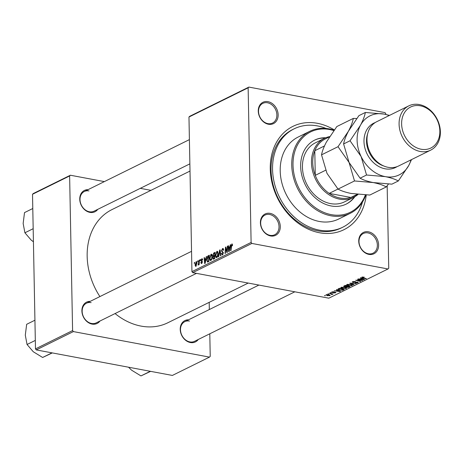 <?xml version="1.0" encoding="UTF-8"?>
<svg xmlns="http://www.w3.org/2000/svg" width="463" height="463" viewBox="0 0 463 463"><rect width="100%" height="100%" fill="white"/><g stroke="black" fill="none" stroke-linecap="round" stroke-linejoin="round"><path stroke-width="0.69" d="M368.895 254.395A11.888 9.405 -116.3 0 1 358.738 241.235A11.888 9.405 -116.3 0 1 368.461 231.807A11.888 9.405 -116.3 0 1 378.618 244.968A11.888 9.405 -116.3 0 1 368.895 254.395M367.975 232.924A10.973 8.681 63.7 0 0 363.316 233.508A10.973 8.681 63.7 0 0 359.381 244.452A10.973 8.681 63.7 0 0 368.374 253.77A10.973 8.681 63.7 0 0 373.033 253.192A10.973 8.681 63.7 0 0 376.975 242.247A10.973 8.681 63.7 0 0 367.975 232.924M270.56 235.951A11.888 9.405 -116.3 0 1 260.403 222.796A11.888 9.405 -116.3 0 1 270.126 213.368A11.888 9.405 -116.3 0 1 280.289 226.523A11.888 9.405 -116.3 0 1 270.56 235.951M269.645 214.479A10.973 8.681 63.7 0 0 264.986 215.064A10.973 8.681 63.7 0 0 261.051 226.008A10.973 8.681 63.7 0 0 270.045 235.331A10.973 8.681 63.7 0 0 274.704 234.747A10.973 8.681 63.7 0 0 278.639 223.803A10.973 8.681 63.7 0 0 269.645 214.479M268.418 124.246A11.888 9.405 -116.3 0 1 258.261 111.085A11.888 9.405 -116.3 0 1 267.984 101.657A11.888 9.405 -116.3 0 1 278.141 114.818A11.888 9.405 -116.3 0 1 268.418 124.246M267.498 102.774A10.973 8.681 63.7 0 0 262.839 103.359A10.973 8.681 63.7 0 0 258.904 114.297A10.973 8.681 63.7 0 0 267.898 123.621A10.973 8.681 63.7 0 0 272.557 123.036A10.973 8.681 63.7 0 0 276.492 112.098A10.973 8.681 63.7 0 0 267.498 102.774M97.791 209.334A11.888 9.405 -116.3 0 1 89.903 212.384A11.888 9.405 -116.3 0 1 79.786 200.033A11.888 9.405 -116.3 0 1 88.074 189.651M88.983 190.918A10.973 8.681 63.7 0 0 84.324 191.503A10.973 8.681 63.7 0 0 80.388 202.441A10.973 8.681 63.7 0 0 89.388 211.765A10.973 8.681 63.7 0 0 94.047 211.18L189.865 163.867M198.268 339.483A11.888 9.405 -116.3 0 1 190.38 342.539A11.888 9.405 -116.3 0 1 180.263 330.183A11.888 9.405 -116.3 0 1 188.551 319.8M189.465 321.067A10.973 8.681 63.7 0 0 184.806 321.652A10.973 8.681 63.7 0 0 180.871 332.596A10.973 8.681 63.7 0 0 189.865 341.914A10.973 8.681 63.7 0 0 194.524 341.335L294.827 291.806M99.933 321.038A11.888 9.405 -116.3 0 1 92.05 324.094A11.888 9.405 -116.3 0 1 81.934 311.738A11.888 9.405 -116.3 0 1 90.216 301.361M91.13 302.623A10.973 8.681 63.7 0 0 86.471 303.207A10.973 8.681 63.7 0 0 82.536 314.151A10.973 8.681 63.7 0 0 91.529 323.469A10.973 8.681 63.7 0 0 96.188 322.89L196.491 273.361M366.25 194.952A57.615 45.588 -116.3 0 1 319.493 232.75A57.615 45.588 -116.3 0 1 270.265 168.989A57.615 45.588 -116.3 0 1 317.386 123.303A57.615 45.588 -116.3 0 1 334.298 129.912M326.114 128.471A54.871 43.418 63.7 0 0 317.439 125.907A54.871 43.418 63.7 0 0 294.144 128.824L292.639 129.565A54.871 43.418 63.7 0 0 272.962 184.274A54.871 43.418 63.7 0 0 317.936 230.887A54.871 43.418 63.7 0 0 341.231 227.97L342.736 227.229A54.871 43.418 63.7 0 0 362.454 202.065M115.073 313.567A63.101 49.929 63.7 0 0 141.076 326.102A63.101 49.929 63.7 0 0 167.866 322.752L248.232 283.067M200.172 259.685L200.537 259.506L200.479 260.409L200.103 260.594L200.172 259.685L200.52 259.749M197.713 260.901L198.077 260.721L198.019 261.624L197.643 261.809L197.713 260.901L198.06 260.964M211.805 254.378L211.047 254.233L212.303 256.271L211.875 259.199L210.434 260.704L209.583 258.522L211.047 254.233L211.452 254.164M206.255 256.681L206.648 256.485L205.138 263.372L204.687 263.592L204.09 257.746L204.461 257.567L204.605 259.17L205.856 258.551L206.255 256.681L206.591 256.745M213.767 252.972L215.173 252.277L214.693 258.649L213.31 259.234L212.801 258.094L213.252 256.375L212.789 255.362L213.767 252.972L215.098 253.22M219.67 250.055L220.133 249.829L220.787 255.645L220.423 255.825L219.861 250.842L218.646 256.699L218.252 256.896L219.67 250.055L220.174 250.153M232.328 244.105L231.772 244.001L232.495 245.558L232.131 245.818L231.766 244.724L230.968 250.616L230.597 250.801L230.95 246.125L232.09 243.937M232.513 244.805L231.766 244.724M227.385 246.247L227.755 246.067L227.269 252.445L226.887 252.63L225.782 247.971L225.394 253.371L225.024 253.55L225.498 247.178L225.886 246.987L226.992 251.641L227.385 246.247L227.732 246.316M188.968 117.023L189.714 116.3L248.886 87.085L248.139 87.808L188.968 117.023L191.937 271.642L251.108 242.427L251.889 243.44L192.718 272.655L191.937 271.642M248.139 87.808L251.108 242.427M230.279 244.817L230.672 244.626L229.156 251.507L228.71 251.733L228.114 245.888L228.485 245.708L228.629 247.306L229.879 246.692L230.279 244.817L230.615 244.881M222.373 254.939L221.314 253.55L221.679 253.307L222.373 254.222L222.963 253.058L221.447 250.9L222.518 248.573L223.027 248.469L223.641 250.095L223.282 250.35L223.166 249.499L222.506 249.297L221.812 250.662L223.328 252.839L222.373 254.939L221.945 255.02M223.612 249.58L222.506 249.297M222.929 254.436L222.084 254.274L222.987 254.337M217.639 251.496L216.881 251.357L218.137 253.388L217.708 256.317L216.273 257.822L215.422 255.64L216.881 251.357L217.286 251.282M201.636 263.505L200.78 262.573L201.145 262.313L201.642 262.943L202.013 262.145L200.925 260.524L201.764 258.817L202.667 259.969L202.302 260.229L201.758 259.378L201.289 260.299L202.377 261.867L201.255 263.58M202.626 259.465L201.758 259.378M202.065 263.1L201.44 262.984L202.105 263.03M202.447 258.95L201.764 258.817L202.157 258.742M207.534 262.104L206.718 260.079L207.737 256.097L209.334 255.159L208.859 261.531L207.441 262.099M196.653 261.74L196.069 261.63L196.972 262.967L195.866 266.352L194.981 264.923L196.387 261.572M195.866 266.352L195.56 266.404M199.119 260.206L199.489 260.021L199.142 264.657L198.772 264.842L198.847 263.881L198.025 265.125L199.119 260.206L199.466 260.27M198.152 264.367L198.679 264.477M194.338 262.567L194.703 262.382L194.645 263.291L194.269 263.476L194.338 262.567L194.686 262.631M342.713 288.709C341.005 288.391 340.479 287.945 341.133 287.367L344.657 287.21L346.544 287.888L346.307 288.553L342.707 288.449M340.774 287.778L341.133 287.367M346.544 287.888L346.307 288.553L346.295 287.708M337.44 290.237L336.41 289.751L336.804 289.554L340.525 291.366L340.079 291.586L334.245 290.816L336.19 290.851L337.44 290.237L337.429 289.861M362.46 276.955L362.992 277.69L366.36 278.61L365.99 278.79L362.5 277.841L361.863 277.134L364.219 277.111L362.338 277.395L362.332 276.978M353.078 282.546L352.603 281.707L355.503 281.51L353.205 281.834L353.391 282.355L357.395 282.112L357.835 282.864L355.26 283.078L357.222 282.743L357.066 282.297L353.072 282.256M352.221 282.083L352.603 281.707M353.2 281.492L353.391 282.355M358.194 282.523L357.835 282.864L357.824 282.222M357.222 282.743L357.06 282.065M353.645 284.884L349.825 283.125L356.18 283.634L350.763 283.182L354.039 284.693L353.645 284.884L353.639 284.508M348.546 285.827C346.839 285.509 346.318 285.063 346.972 284.49L350.491 284.328L352.378 285.011L352.146 285.677L348.541 285.567M346.608 284.895L346.972 284.49M352.378 285.011L352.146 285.677L352.129 284.832M325.176 295.816L324.494 295.631L325.171 295.533M192.718 272.655L328.823 298.184L387.994 268.968L251.889 243.44M344.576 286.852L343.922 286.041L345.329 285.347L350.086 286.643L348.61 287.309L346.914 287.32L344.57 286.562M343.633 286.348L343.922 286.041M346.081 286.915L346.092 286.609M361.464 278.373L360.434 277.887L360.827 277.69L364.549 279.502L364.103 279.721L358.269 278.957L360.214 278.992L361.464 278.373L361.453 277.997M360.428 280.115L357.54 279.316L357.911 279.137L362.662 280.433L356.73 280.265L360.781 281.359L360.411 281.545L355.653 280.248L361.586 280.41L360.422 279.82M331.849 291.956L334.112 291.783L332.318 292.055L332.44 292.402L335.328 292.228L335.669 292.813L333.655 293.004L335.2 292.714L335.05 292.425L332.116 292.593L331.849 291.956L331.525 292.257M332.312 291.788L332.44 292.402M335.935 292.558L335.669 292.813L335.658 292.315M335.2 292.714L335.044 292.188M338.019 289.045L339.495 288.229L344.252 289.525L342.857 290.162L339.964 290.151L337.955 289.207M327.422 295.776L326.155 294.763L328.574 294.63C329.969 294.867 330.408 295.209 329.899 295.666L327.416 295.516M325.888 295.064L326.155 294.763M330.2 295.353L329.899 295.666L329.887 295.029M328.545 294.15L327.868 293.964L328.545 293.866M331.763 294.318L329.274 293.276L333.105 294.034L332.023 294.017L332.307 294.474L331.919 294.572L331.456 294.387L331.838 293.687M332.017 293.739L332.301 294.196M331.01 292.934L330.327 292.749L331.004 292.651M248.886 87.085L384.99 112.613L385.772 113.626L385.789 114.43M387.161 185.79L388.741 268.245L387.994 268.968M32.514 194.275L33.267 193.551L70.37 175.228L69.624 175.952L32.514 194.275L35.483 348.894L72.593 330.57L73.374 331.583L36.264 349.906L35.483 348.894M69.624 175.952L72.593 330.57M73.374 331.583L209.479 357.112L172.375 375.435L36.264 349.906M209.189 302.345L209.328 309.544M209.797 333.794L210.225 356.388L209.479 357.112M150.961 190.345L140.301 188.343M104.372 181.606L70.37 175.228M190.004 171.067L111.988 209.589A63.101 49.929 63.7 0 0 99.898 296.58M348.604 286.95L348.61 287.309M349.16 286.672L347.678 286.273L346.712 286.898L348.535 286.985L349.154 286.389M347.672 285.984L347.678 286.273M347.076 286.14L346.712 286.898M347.117 285.833L345.514 285.683L344.379 286.377L344.368 285.821M345.508 285.393L345.514 285.683M344.489 285.758L344.958 286.672L347.123 286.117M351.672 284.629L351.677 285.075L350.097 284.502L347.331 284.901L347.319 284.357M351.533 285.549L351.677 285.075L351.533 285.549L348.975 285.659L347.563 284.294M362.494 277.534L362.5 277.841M364.097 279.282L364.103 279.721M362.992 279.125L361.887 278.593L360.891 279.079L363.791 279.478L362.98 278.738M361.881 278.205L361.887 278.593M363.785 279.131L363.791 279.478M360.885 278.662L360.891 279.079M362.269 280.329L362.274 280.624M360.411 281.255L360.411 281.545M332.133 292.228L332.116 292.593M340.074 291.14L340.079 291.586M338.968 290.99L337.863 290.451L336.867 290.943L339.767 291.337L338.957 290.602M337.857 290.064L337.863 290.451M339.761 290.99L339.767 291.337M336.861 290.521L336.867 290.943M342.851 289.792L342.857 290.162M343.326 289.554L339.68 288.559L338.69 289.23L340.363 289.977L342.244 290.029L343.32 289.271M339.2 288.368L339.211 288.79M345.838 287.506L345.844 287.957L344.264 287.384L341.497 287.783L341.486 287.234M345.693 288.432L345.844 287.957L345.693 288.432L343.135 288.536L341.729 287.176M326.635 294.607L327.787 295.597L329.43 295.562L329.575 294.89M329.43 295.562L328.267 294.821L326.502 295.029L326.49 294.642M331.902 293.704L331.919 294.572M226.152 248.035L225.782 247.971M225.956 247.265L225.498 247.178M227.327 251.704L226.992 251.641M228.508 245.963L228.114 245.888M229.683 247.502L228.629 247.306M230.204 246.75L229.879 246.692M229.243 249.545L229.694 247.502L228.699 247.994L228.971 250.929L229.243 249.545L229.579 249.609M230.024 247.566L229.694 247.502M229.272 250.987L228.971 250.929M232.513 245.338L232.154 245.268M231.297 246.194L230.95 246.125M223.38 248.735L222.518 248.573M221.713 253.759L221.314 253.683M221.69 253.62L221.314 253.55M223.322 253.128L222.963 253.058M223.322 252.676L222.819 252.584M221.852 250.981L221.447 250.9M220.255 250.917L219.861 250.842M215.793 255.709L215.422 255.64M217.413 255.993L217.772 253.539L216.869 252.08L215.787 255.53L216.684 257.034L217.413 255.993L217.795 256.062M218.137 253.608L217.772 253.539M217.309 257.15L216.406 257.081L217.245 257.237M217.975 252.185L216.869 252.08M213.188 258.169L212.801 258.094M213.79 256.473L213.252 256.375M213.171 255.437L212.789 255.362M214.381 258.088L214.531 256.103L213.345 256.942L213.159 257.891L213.756 258.4L214.734 258.157M214.878 256.166L214.531 256.103M214.699 258.574L213.408 258.499L214.56 258.719M214.583 255.356L214.745 253.203L213.703 253.753L213.154 255.2L213.813 255.738L214.936 255.426M215.098 253.273L214.745 253.203M214.896 255.941L213.42 255.836L214.884 256.108M201.185 262.648L200.78 262.573M202.366 262.208L202.013 262.145M202.377 261.884L201.972 261.803M202.325 261.462L201.127 261.236M201.353 260.605L200.925 260.524M204.484 257.822L204.09 257.746M205.248 262.851L204.953 262.793L205.67 259.361L204.605 259.17M206.18 258.614L205.856 258.551M206 259.425L204.675 259.853L204.953 262.793M209.282 255.86L208.298 255.674M207.088 260.148L206.718 260.079M208.576 256.253L207.737 256.097M208.547 260.97L208.911 256.085L208.443 256.317L207.083 259.94L207.551 261.358L208.894 261.034M209.264 256.155L208.911 256.085M208.761 261.583L207.551 261.358M209.959 258.591L209.583 258.522M211.579 258.875L211.938 256.421L211.035 254.957L209.953 258.406L210.85 259.917L211.579 258.875L211.961 258.944M212.303 256.49L211.938 256.421M211.475 260.032L210.572 259.963L211.412 260.119M212.141 255.067L211.035 254.957M195.357 264.998L194.981 264.923M196.324 265.936L195.722 265.82L196.607 263.216L196.075 262.185L195.345 264.749L195.872 265.791L196.358 265.884M196.972 263.279L196.607 263.216M196.897 262.284L196.075 262.185M199.194 263.945L198.847 263.881M325.738 137.76A35.668 28.22 63.7 0 0 314.684 140.104A35.668 28.22 63.7 0 0 301.888 175.662A35.668 28.22 63.7 0 0 331.126 205.96A35.668 28.22 63.7 0 0 346.266 204.067A35.668 28.22 63.7 0 0 354.849 196.711M325.165 138.003A35.668 28.22 63.7 0 0 314.435 140.225M333.823 130.566A44.813 35.46 63.7 0 0 329.656 129.518A44.813 35.46 63.7 0 0 293.01 165.054A44.813 35.46 63.7 0 0 331.294 214.647A44.813 35.46 63.7 0 0 365.382 194.917M365.845 194.94A45.727 36.183 -116.3 0 1 350.219 213.333A45.727 36.183 -116.3 0 1 330.808 215.764A45.727 36.183 -116.3 0 1 293.328 176.918A45.727 36.183 -116.3 0 1 309.73 131.33A45.727 36.183 -116.3 0 1 329.141 128.899A45.727 36.183 -116.3 0 1 334.089 130.19M309.73 131.33L298.195 137.025A45.727 36.183 63.7 0 0 281.793 182.613A45.727 36.183 63.7 0 0 319.273 221.459A45.727 36.183 63.7 0 0 338.685 219.028L350.219 213.333M294.144 128.824A54.871 43.418 63.7 0 0 274.466 183.533A54.871 43.418 63.7 0 0 319.441 230.146A54.871 43.418 63.7 0 0 342.736 227.229M358.038 194.419A32.925 26.05 -116.3 0 1 353.576 197.394L344.547 201.851A32.925 26.05 -116.3 0 1 330.57 203.604A32.925 26.05 -116.3 0 1 303.589 175.633A32.925 26.05 -116.3 0 1 315.396 142.812L324.424 138.356A32.925 26.05 -116.3 0 1 329.662 136.591M346.011 204.189A35.668 28.22 63.7 0 0 354.305 197.018M150.319 371.297L140.966 375.915L131.614 370.197L128.529 367.211M150.631 371.355L140.966 375.915M33.429 241.784L31.137 240.048L24.904 232.785L23.15 223.461L24.516 212.598L32.792 208.512M33.18 228.699L24.904 232.785M51.989 352.852L42.631 357.471L33.278 351.753L27.051 344.489L25.297 335.171L26.663 324.303L34.933 320.217M35.321 340.409L27.051 344.489M52.302 352.91L42.631 357.471M329.477 136.88L325.327 138.929A32.011 25.326 63.7 0 0 314.794 150.724A32.011 25.326 63.7 0 0 312.739 162.606A32.011 25.326 63.7 0 0 315.268 175.355A32.011 25.326 63.7 0 0 329.193 193.389A32.011 25.326 63.7 0 0 350.873 197.458A32.011 25.326 63.7 0 0 353.674 196.329L357.627 194.373M353.576 197.394A32.925 26.05 -116.3 0 1 325.906 192.498A32.925 26.05 -116.3 0 1 311.472 162.71A32.925 26.05 -116.3 0 1 324.424 138.356M324.476 145.943L314.794 150.724L315.268 175.355L325.616 170.245M337.99 189.049L329.193 193.389L350.873 197.458L357.204 194.333M408.8 105.871L376.708 121.717A24.695 19.539 63.7 0 0 367.848 146.337A24.695 19.539 63.7 0 0 388.087 167.311A24.695 19.539 63.7 0 0 398.574 165.997L430.665 150.151A24.695 19.539 -116.3 0 1 420.184 151.465A24.695 19.539 -116.3 0 1 399.939 130.491A24.695 19.539 -116.3 0 1 408.8 105.871A24.695 19.539 -116.3 0 1 419.281 104.557A24.695 19.539 -116.3 0 1 439.52 125.537A24.695 19.539 -116.3 0 1 430.665 150.151M421.151 149.231A22.866 18.092 63.7 0 0 439.85 131.104A22.866 18.092 63.7 0 0 420.317 105.801A22.866 18.092 63.7 0 0 401.618 123.934A22.866 18.092 63.7 0 0 421.151 149.231M356.736 118.511L353.31 118.412C352.673 121.954 351.058 126.208 348.454 131.179L338.019 146.702L349.056 162.449L354.508 180.958L373.195 182.555C378.699 183.666 383.069 185.119 386.298 186.919L388.451 184.066M386.298 186.919L369.815 195.056L351.133 193.453C345.624 192.342 341.26 190.889 338.031 189.089L326.994 173.347L321.536 154.839C322.173 151.297 323.793 147.043 326.392 142.072L336.832 126.549L353.31 118.412M338.019 146.702L321.536 154.839M354.508 180.958L338.031 189.089M389.146 115.576A32.925 26.05 63.7 0 0 384.03 114.072A32.925 26.05 63.7 0 0 360.492 125.236L350.051 140.764L361.094 156.506L366.546 175.014L385.228 176.617C390.737 177.723 395.107 179.175 398.33 180.975L391.883 184.158L373.195 182.555C367.686 181.45 363.322 179.997 360.098 178.197L349.056 162.449L343.604 143.947C344.235 140.405 345.855 136.151 348.454 131.179L358.894 115.657L365.342 112.468C364.711 116.01 363.09 120.27 360.492 125.236A32.925 26.05 63.7 0 0 361.094 156.506A32.925 26.05 63.7 0 0 385.228 176.617A32.925 26.05 63.7 0 0 408.771 165.453A32.925 26.05 63.7 0 0 411.011 159.857M398.33 180.975L408.771 165.453L411.52 159.602M389.528 115.385L384.03 114.072L365.342 112.468M350.051 140.764L343.604 143.947M366.546 175.014L360.098 178.197M349.177 286.394L349.189 287.089M344.819 285.596L344.831 286.018M355.26 282.193L355.266 282.482M343.367 289.282L343.378 289.954M330.64 293.363L330.646 293.658M226.801 250.657L226.361 250.576M226.436 249.152L225.99 249.065M227.437 250.211L227.078 250.142M223.299 252.468L222.176 252.26M220.429 252.451L220.012 252.37M202.366 261.693L201.665 261.56M205.555 261.468L205.219 261.404M208.871 261.392L208.014 261.23M199.327 262.133L198.968 262.064M397.028 166.663A24.695 19.539 -116.3 0 1 385.083 168.798A24.695 19.539 -116.3 0 1 364.607 146.806A24.695 19.539 -116.3 0 1 375.244 122.545M367.709 133.512A22.866 18.092 63.7 0 0 383.734 165.974M351.782 285.272L351.77 284.664M352.933 282.094L352.922 281.573M357.465 282.517L357.459 282.123M335.328 292.587L335.322 292.228M338.69 289.23L338.679 288.628M345.948 288.154L345.936 287.546M222.859 249.227L223.583 249.36M198.262 264.431L198.668 264.506M184.806 321.652L258.898 285.069M84.324 191.503L189.402 139.618M191.543 251.328L86.471 303.207"/></g></svg>
